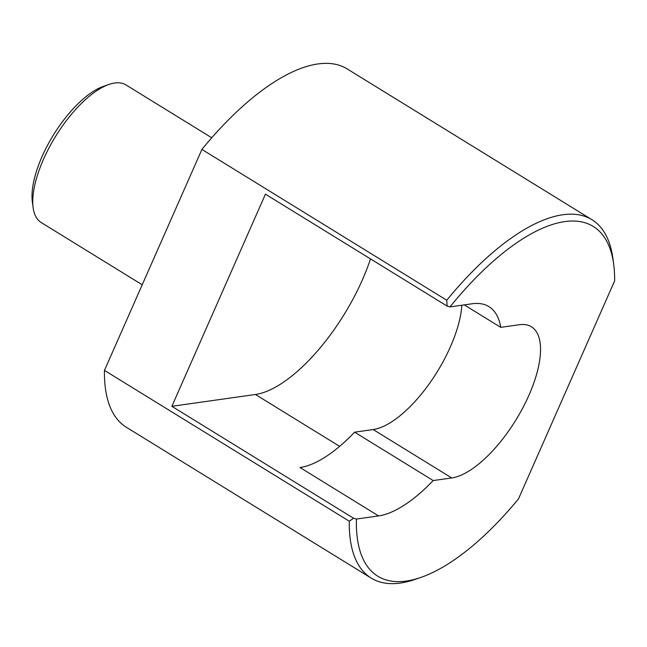 <?xml version="1.0" encoding="UTF-8"?>
<svg xmlns="http://www.w3.org/2000/svg" width="647" height="647" viewBox="0 0 647 647"><rect width="100%" height="100%" fill="white"/><g stroke="black" fill="none" stroke-linecap="round" stroke-linejoin="round"><path stroke-width="0.97" d="M613.696 264.34L612.919 258.549A210.461 85.695 121.6 0 0 591.973 219.721A210.461 85.695 121.6 0 0 562.809 214.764A210.461 85.695 121.6 0 0 446.753 300.248L447.126 306.096L449.997 306.904A205.406 83.641 -58.4 0 1 564.782 221.606A205.406 83.641 -58.4 0 1 613.696 264.34A205.406 83.641 -58.4 0 1 614.65 280.855L518.498 498.869A205.406 83.641 -58.4 0 1 420.825 577.439A205.406 83.641 -58.4 0 1 406.243 581.063A205.406 83.641 -58.4 0 1 356.432 519.048L353.561 518.239L349.291 521.223A210.461 85.695 121.6 0 0 371.2 578.103A210.461 85.695 121.6 0 0 400.364 583.06A210.461 85.695 121.6 0 0 415.309 579.348L420.825 577.439M591.973 219.721L347.132 68.897A210.461 85.695 121.6 0 0 317.968 63.94A210.461 85.695 121.6 0 0 201.913 149.425L104.45 370.399A210.461 85.695 121.6 0 0 126.367 427.279L371.2 578.103M353.561 518.239L171.867 406.308L255.428 394.484A121.224 49.358 121.6 0 0 362.377 279.9A121.224 49.358 121.6 0 0 370.505 258.897M449.997 306.904L472.132 303.775A121.224 49.358 -58.4 0 1 488.93 306.629A121.224 49.358 -58.4 0 1 491.178 308.247A121.224 49.358 -58.4 0 1 500.746 327.35L464.279 304.883M500.746 327.35L519.298 324.729A87.555 35.65 -58.4 0 1 531.43 326.792A87.555 35.65 -58.4 0 1 528.971 395.18A87.555 35.65 -58.4 0 1 451.727 477.939L433.175 480.559A121.224 49.358 -58.4 0 1 404.359 505.097A121.224 49.358 -58.4 0 1 378.568 515.918L356.432 519.048M461.861 305.23A87.555 35.65 -58.4 0 1 450.409 346.792A87.555 35.65 -58.4 0 1 373.165 429.543L354.621 432.172A121.224 49.358 -58.4 0 1 325.797 456.709A121.224 49.358 -58.4 0 1 300.006 467.522L378.568 515.918M349.291 521.223L104.45 370.399M142.219 284.777L41.173 222.528A80.818 32.908 -58.4 0 1 33.126 207.622A80.818 32.908 -58.4 0 1 55.537 136.46A80.818 32.908 -58.4 0 1 109.011 84.433A80.818 32.908 -58.4 0 1 114.745 83.01A80.818 32.908 -58.4 0 1 125.947 84.911L211.763 137.779M33.126 207.622L32.35 201.832A75.764 30.854 -58.4 0 1 53.361 135.126A75.764 30.854 -58.4 0 1 103.488 86.342L109.011 84.433M171.867 406.308L265.432 194.173L447.126 306.096M446.753 300.248L201.913 149.425M433.175 480.559L354.621 432.172M339.635 446.357L255.428 394.484M451.727 477.939L373.165 429.543"/></g></svg>

